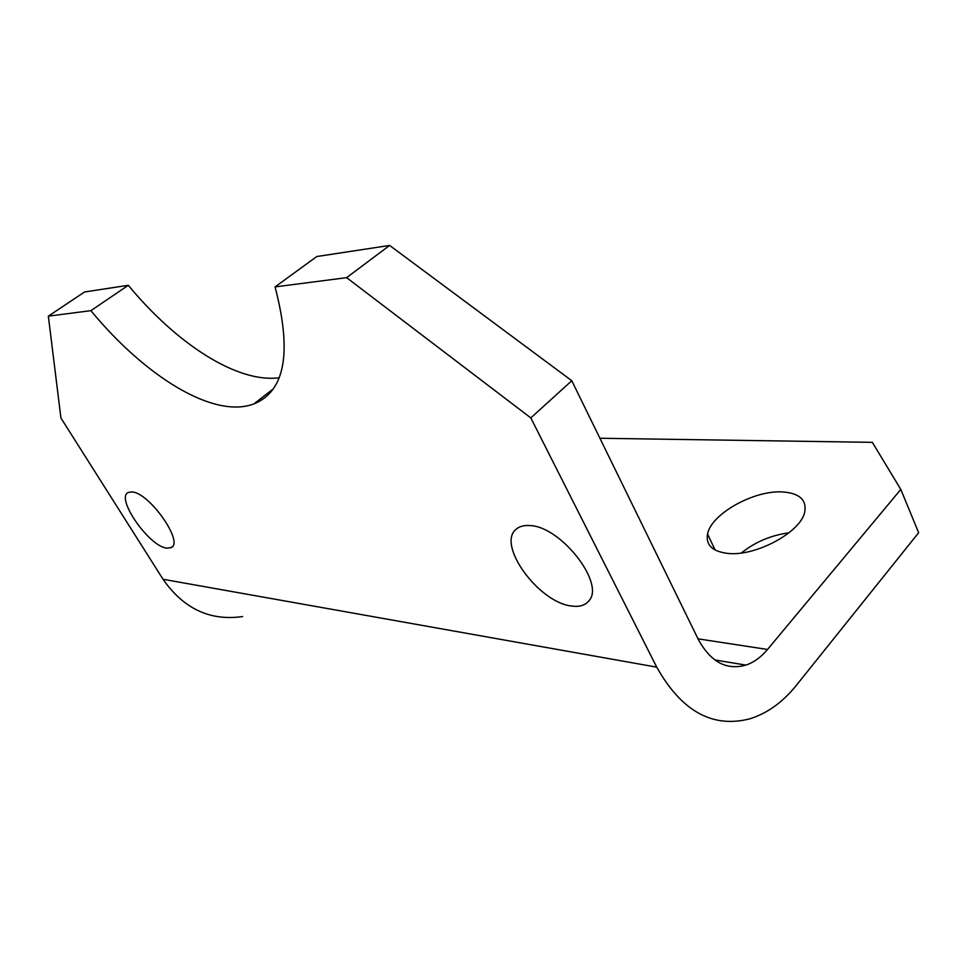<?xml version="1.0" encoding="UTF-8"?>
<svg xmlns="http://www.w3.org/2000/svg" width="967" height="967" viewBox="0 0 967 967"><rect width="100%" height="100%" fill="white"/><g stroke="black" fill="none" stroke-linecap="round" stroke-linejoin="round"><path stroke-width="1.45" d="M571.751 606.043C538.849 602.864 496.337 544.566 516.16 529.251C519.436 526.35 523.993 525.129 529.843 525.577C560.751 526.169 605.717 583.887 588.782 600.954C585.12 605.39 579.438 607.083 571.751 606.043M166.965 548.156C149.148 546.887 114.565 496.941 128.599 492.372L131.754 491.949C148.954 491.937 184.709 542.934 171.026 547.66L166.965 548.156M782.811 491.949C754.2 489.882 711.156 513.9 707.554 534.026C705.62 544.929 712.244 551.371 727.426 553.366C754.864 556.919 800.676 532.491 804.689 512.172C806.889 499.999 799.6 493.255 782.811 491.949M788.963 532.805C771.062 535.259 755.203 541.967 741.399 552.955M796.457 685.216L918.65 532.708L900.797 489.411L767.52 649.473C761.065 657.173 753.873 662.395 745.92 665.103C726.422 670.578 710.491 661.899 698.126 639.078L571.775 380.72L530.823 417.913L656.726 667.145C681.542 711.289 712.606 728.489 749.921 718.783C767.327 713.344 782.847 702.163 796.457 685.216M900.797 489.411L872.343 442.342L599.915 438.256M530.823 417.913L346.621 277.662L389.616 245.425L316.789 256.533L275.075 286.897C292.131 352.302 285.096 391.297 253.958 403.88C213.961 419.231 145.485 376.84 90.886 310.661L48.35 316.149L60.921 417.998L163.048 579.281L656.726 667.145M389.616 245.425L571.775 380.72M279.1 377.771C237.253 383.258 176.792 344.022 128.297 285.301L84.564 291.974L48.35 316.149M346.621 277.662L275.075 286.897M242.596 616.559C210.141 621.213 183.621 608.787 163.048 579.281M128.297 285.301L90.886 310.661M697.993 638.824L767.52 649.473M715.109 550.03L707.554 534.026M253.958 403.88L273.008 389.072M714.806 659.941L745.92 665.103M171.026 547.66L172.368 546.573"/></g></svg>
